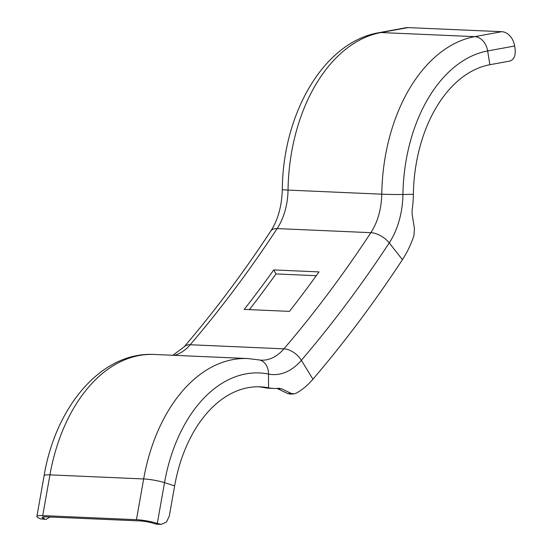 <?xml version="1.0" encoding="UTF-8"?>
<svg xmlns="http://www.w3.org/2000/svg" width="552" height="552" viewBox="0 0 552 552"><rect width="100%" height="100%" fill="white"/><g stroke="black" fill="none" stroke-linecap="round" stroke-linejoin="round"><path stroke-width="0.83" d="M273.764 269.928A1293.094 834.638 -87.5 0 1 244.225 309.396L289.448 311.369A1293.094 834.638 92.5 0 0 318.994 271.901L273.764 269.928L275.986 273.944A1298.483 838.115 -87.5 0 1 249.394 309.624M316.262 275.703L275.986 273.944M402.429 259.668L389.243 242.901A1306.977 843.594 92.5 0 1 301.364 360.311A16.167 9.522 -139.5 0 0 283.921 348.836A53.882 34.776 -87.5 0 1 261.268 360.18L259.254 359.938A16.167 12.282 -78.7 0 1 268.534 374.056A142.375 91.894 92.5 0 0 164.524 482.655L157.299 523.399L161.156 524.4L166.414 522.116L169.278 516.134L174.639 485.877A128.547 82.972 -87.5 0 1 260.316 386.821A128.547 82.972 -87.5 0 1 268.555 387.821L268.534 374.056A67.758 43.732 -87.5 0 0 301.364 360.311L312.943 379.217A1330.81 858.981 92.5 0 0 402.429 259.668A91.597 59.119 92.5 0 0 413.924 235.738L414.455 228.583L412.144 214.417L412.116 210.277A81.579 52.654 92.5 0 0 413.372 194.338A128.547 82.972 -87.5 0 1 489.865 64.729L509.903 61.051C513.981 59.602 515.72 55.6 515.119 49.038L514.636 45.995A16.167 12.213 -100.4 0 0 501.713 31.692L407.99 27.6A16.167 12.213 79.6 0 0 405.906 27.745L378.927 32.685A16.167 12.213 79.6 0 1 381.011 32.547L407.99 27.6M161.156 524.4L157.003 524.221L155.381 523.931L159.535 524.11M44.015 516.838L43.705 518.59A10.778 1.656 10 0 1 42.18 517.417A10.778 1.656 10 0 1 46.078 516.838L139.801 520.922A10.778 1.656 -170 0 1 153.704 523.393L155.381 523.931M157.299 523.399A16.167 2.484 -170 0 0 136.447 519.694L42.725 515.602A16.167 2.484 10 0 0 36.88 516.479A16.167 2.484 10 0 0 39.157 518.245L40.724 518.921L46.03 519.377L49.935 517.003M46.03 519.377L40.724 518.921M43.705 518.59L44.878 519.108M258.239 386.773A128.547 82.972 -87.5 0 1 264.401 387.642A81.579 52.654 92.5 0 0 269.624 388.277L273.778 388.456A81.579 52.654 92.5 0 0 278.87 388.297L279.457 388.277M293.843 393.914L290.504 394.121L287.799 393.576L291.125 393.362L293.843 393.914L296.003 393.279A91.597 59.119 -87.5 0 0 312.943 379.217M278.87 388.297L281.61 388.815L277.456 388.636L287.799 393.576M264.401 387.642L268.555 387.821A81.579 52.654 92.5 0 0 273.778 388.456M281.61 388.815L291.125 393.362M172.831 355.274L184.002 346.987A16.167 9.522 40.5 0 1 190.198 344.745L283.921 348.836A1293.094 834.638 92.5 0 0 370.868 232.675L277.145 228.583A53.882 34.776 92.5 0 0 288.034 190.088A156.25 100.85 -87.5 0 1 381.011 32.547L474.734 36.639L501.713 31.692M174.411 355.343A53.882 34.776 -87.5 0 0 190.198 344.745A1293.094 834.638 92.5 0 0 277.145 228.583A16.167 8.377 33.3 0 0 270.818 230.998C277.966 219.91 281.796 206.11 282.313 189.584A16.167 0.545 0.9 0 0 288.034 190.088L381.756 194.18A156.25 100.85 -87.5 0 1 474.734 36.639A16.167 12.213 -100.4 0 1 487.657 50.943L514.636 45.995M413.372 194.338L402.932 194.49A16.167 0.545 -179.1 0 1 381.756 194.18A53.882 34.776 92.5 0 1 370.868 232.675A16.167 8.377 -146.7 0 1 389.243 242.901A67.758 43.732 92.5 0 0 402.932 194.49A142.375 91.894 -87.5 0 1 487.657 50.943L489.865 64.729M259.254 359.938L247.807 358.545A156.25 100.85 92.5 0 0 143.665 478.95A16.167 2.484 -170 0 1 164.524 482.655L174.639 485.877M36.88 516.479L44.098 475.734A16.167 2.484 10 0 1 49.942 474.865L143.665 478.95L136.447 519.694M44.098 475.734C55.469 406.872 101.333 351.596 154.084 354.46A156.25 100.85 92.5 0 0 49.942 474.865L42.725 515.602M154.084 354.46L247.807 358.545M184.002 346.987C214.528 311.28 243.466 272.619 270.818 230.998M282.313 189.584C282.714 114.071 323.527 42.049 378.927 32.685"/></g></svg>
